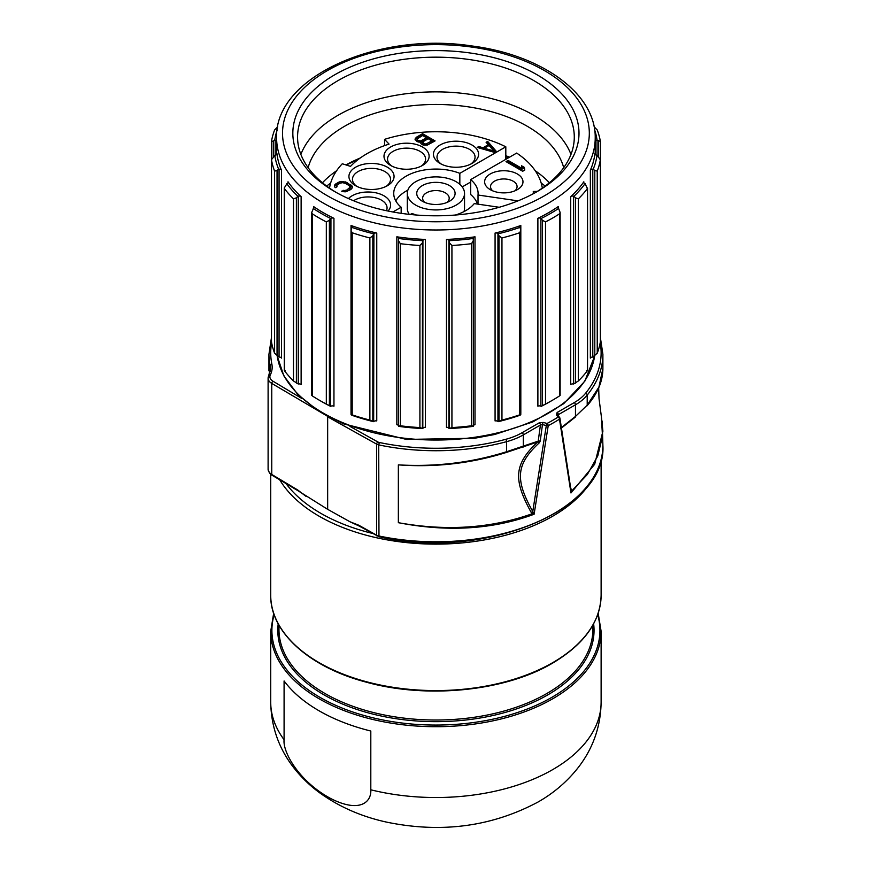 <?xml version="1.0" encoding="UTF-8"?>
<svg xmlns="http://www.w3.org/2000/svg" width="871" height="871" viewBox="0 0 871 871"><rect width="100%" height="100%" fill="white"/><g stroke="black" fill="none" stroke-linecap="round" stroke-linejoin="round"><path stroke-width="1.31" d="M372.265 533.357A162.844 94.014 180 0 1 286.058 483.601M592.291 479.518A165.207 95.385 0 0 1 552.737 516.187A165.207 95.385 180 0 1 279.722 479.812M602.144 421.063L602.895 445.375C607.098 510.7 482.055 561.033 378.961 536.71L359.102 526.019A1.775 1.002 -60.9 0 1 358.732 525.202L349.957 521.762L327.659 509.328L298.013 490.743A1.775 1.034 -59.1 0 1 297.642 489.938L271.752 474.455A12.978 7.491 180 0 1 268.105 469.251C269.041 472.626 270.38 474.63 272.111 475.261A1.775 1.034 -59.1 0 1 271.752 474.455L271.752 383.403L327.714 416.382M359.102 526.019L349.957 521.762M557.973 415.619L558.376 414.661L575.47 404.786A58.999 34.067 0 0 0 587.206 395.118L587.206 405.167L598.91 387.116L602.895 368.466C602.83 381.346 597.506 393.823 586.934 405.908A1.775 1.361 41.2 0 1 586.836 406.006L586.934 405.908A1.775 1.361 41.2 0 0 587.206 405.167L575.47 416.436A1.775 0.74 49.2 0 1 575.372 417.057L560.674 428.663M602.895 431.232L594.675 464.265L570.973 492.964L571.093 490.7L571.757 490.928L587.37 474.445L597.767 455.936L602.503 436.284L601.382 416.654L602.895 431.21M349.924 426.376L377.872 441.967A4.126 2.384 0 0 0 379.331 442.49A165.207 95.385 0 0 0 505.822 439.3A57.236 33.044 0 0 0 522.077 432.724L539.171 422.86L543.221 422.435L547.042 423.458A165.207 95.385 0 0 0 558.169 417.035A1.775 1.067 57.6 0 1 559.487 419.158L570.973 492.964L571.757 490.928L570.657 487.804M531.223 512.464L534.108 514.238C493.117 529.448 447.868 532.257 398.352 522.687L398.352 464.874C435.228 467.575 471.265 463.426 506.465 452.408L537.636 441.989C513.879 464.33 513.128 479.714 531.223 512.464L532.769 511.495L534.108 514.238L548.229 425.658A166.971 96.398 0 0 0 559.487 419.158A1.775 1.187 -9 0 0 559.922 418.2A1.775 1.187 -9 0 0 559.759 417.819A1.775 1.306 -38.9 0 0 559.552 417.361L557.767 415.162A1.775 1.306 -38.9 0 1 557.767 415.162L557.767 415.162A1.775 1.306 -38.9 0 0 556.395 414.825L557.124 412.484A1.775 1.023 60 0 1 558.376 414.661L558.638 416.229M533.226 512.573L532.29 513.716C491.124 528.359 446.485 531.343 398.352 522.687L398.352 464.874C435.805 467.019 471.875 462.643 506.574 451.733L538.213 441.118L537.636 441.989A1.775 1.002 -128.7 0 1 539.301 442.784C516.263 464.189 514.63 479.159 532.769 511.495L546.302 425.592A1.775 0.838 8.3 0 0 548.229 425.658A1.775 0.969 62.3 0 0 547.042 423.458A1.775 0.61 105.1 0 0 546.302 425.592L542.481 424.558L540.205 441.151L539.301 442.784M327.659 509.328L327.659 416.828L376.642 444.145A5.901 3.408 0 0 0 378.722 444.896A166.971 96.398 0 0 0 506.574 441.673L506.574 451.733A1.775 0.555 72.5 0 1 506.465 452.408M306.113 496.448L297.642 489.938M268.943 370.894L268.943 354.323A166.971 96.398 0 0 0 270.075 365.526L270.075 371.754M539.171 422.86A1.775 1.023 60 0 1 540.423 425.026L542.481 424.558A1.775 0.61 105.1 0 1 543.221 422.435M505.822 439.3A1.775 0.61 74.9 0 1 506.574 441.673A58.999 34.067 0 0 0 523.329 434.89L540.423 425.026L538.213 441.118A1.775 0.838 -172.2 0 1 540.205 441.151M556.395 414.825L558.169 417.035A1.775 1.306 -38.9 0 1 559.552 417.361A1.775 1.775 0 0 1 559.922 418.2L571.082 490.656M560.576 428.184L575.47 416.436L575.47 404.786A1.775 1.023 60 0 0 574.218 402.62A57.236 33.044 0 0 0 585.606 393.235A165.207 95.385 0 0 0 600.195 342.76M448.913 240.44L449.022 240.679A161.668 93.339 180 0 0 473.258 238.469L473.225 238.219A2.363 1.361 180 0 1 473.225 238.131A2.363 1.361 180 0 1 475.011 236.814A159.306 91.978 180 0 1 446.475 239.427A2.363 1.361 180 0 1 448.913 240.44L448.913 428.325A2.363 1.361 180 0 0 446.475 427.302L446.475 239.427M497.94 233.58L498.168 233.787A161.668 93.339 180 0 0 520.031 227.364L519.878 227.135A2.363 1.361 180 0 1 519.715 226.634A2.363 1.361 180 0 1 520.814 225.48A159.306 91.978 180 0 1 495.076 233.047A2.363 1.361 180 0 1 497.94 233.58L497.94 421.466A2.363 1.361 180 0 0 495.076 420.933L495.076 233.047M398.58 238.469A161.668 93.339 180 0 0 422.816 240.679L422.925 240.44A2.363 1.361 180 0 1 425.375 239.427A159.306 91.978 180 0 1 396.838 236.814A2.363 1.361 180 0 1 398.613 238.131A2.363 1.361 180 0 1 398.613 238.219L398.483 425.952L400.333 425.788L400.333 243.684L398.483 240.657M351.808 227.364A161.668 93.339 180 0 0 373.67 233.787L373.899 233.58A2.363 1.361 180 0 1 376.762 233.047A159.306 91.978 180 0 1 351.024 225.48A2.363 1.361 180 0 1 352.124 226.634A2.363 1.361 180 0 1 351.96 227.135L351.057 230.663L352.222 232.775A165.207 95.385 180 0 0 369.881 237.968L369.881 420.072A165.207 95.385 180 0 1 352.222 414.879L352.222 232.775M313.255 208.452A161.668 93.339 180 0 0 330.61 218.469L330.936 218.316A2.363 1.361 180 0 1 333.952 218.316A159.306 91.978 180 0 1 313.527 206.525A2.363 1.361 180 0 1 314.072 207.396A2.363 1.361 180 0 1 313.527 208.256L311.709 212.437L312.308 213.82A165.207 95.385 180 0 0 326.32 221.909L326.32 404.013A165.207 95.385 180 0 1 319.102 400.083A165.207 95.385 180 0 1 312.308 395.924L312.308 213.82M286.722 183.596A161.668 93.339 180 0 0 297.86 196.215L298.263 196.127A2.363 1.361 180 0 1 301.126 196.672A159.306 91.978 180 0 1 288.007 181.799A2.363 1.361 180 0 1 288.17 182.311A2.363 1.361 180 0 1 287.082 183.454L284.294 187.962L284.294 370.382M274.79 155.212A161.668 93.339 180 0 0 278.622 169.203L279.058 169.192A2.363 1.361 180 0 1 281.485 170.215A159.306 91.978 180 0 1 276.967 153.742A2.363 1.361 180 0 1 276.967 153.829A2.363 1.361 180 0 1 275.203 155.158L271.48 159.643L271.491 341.889L271.491 159.785A165.207 95.385 180 0 0 274.594 171.086L274.594 353.19A165.207 95.385 180 0 1 271.491 341.889M594.653 129.964A161.668 93.339 180 0 1 597.049 140.089L597.049 155.212A161.668 93.339 180 0 1 593.216 169.203L592.792 169.192A2.363 1.361 180 0 0 590.353 170.215A159.306 91.978 0 0 0 594.871 153.742L594.871 153.927M583.831 181.799A2.363 1.361 180 0 0 583.668 182.311A2.363 1.361 180 0 0 584.757 183.454L585.116 183.596A161.668 93.339 180 0 1 573.978 196.215L573.575 196.127A2.363 1.361 180 0 0 570.723 196.672A159.306 91.978 0 0 0 583.831 181.799L583.831 182.812M558.311 206.525L558.311 208.267A2.363 1.361 180 0 1 557.767 207.396A2.363 1.361 180 0 1 558.311 206.525A159.306 91.978 180 0 1 537.886 218.316A2.363 1.361 180 0 1 540.902 218.316L540.902 406.191A2.363 1.361 180 0 0 537.886 406.202L537.886 218.316M520.618 414.814L520.031 415.238A161.668 93.339 180 0 1 498.168 421.673L497.94 421.466M520.782 413.377A2.363 1.361 180 0 1 520.814 413.355L520.814 225.48M520.031 227.364L520.782 230.663L519.617 232.775L519.617 414.879A165.207 95.385 180 0 1 501.957 420.072L501.957 237.968L499.018 235.845L498.168 233.787M498.168 421.673L501.957 420.072M519.617 232.775A165.207 95.385 180 0 1 501.957 237.968M537.091 191.609L537.091 191.609A143.084 82.603 0 0 0 537.091 74.786A143.084 82.603 0 0 0 334.747 74.786A143.084 82.603 0 0 0 334.747 191.609A143.084 82.603 0 0 0 537.091 191.609M535.393 192.578A138.358 79.882 0 0 0 574.283 137.052A138.358 79.882 0 0 0 488.871 63.256A138.358 79.882 0 0 0 338.09 80.568A138.358 79.882 0 0 0 297.566 137.052A138.358 79.882 0 0 0 336.446 192.578M300.865 154.396A138.358 79.882 180 0 1 338.09 115.255A138.358 79.882 0 0 1 474.586 95.048A138.358 79.882 0 0 1 570.973 154.396M563.711 167.678A129.322 74.656 0 0 0 476.078 108.156A129.322 74.656 0 0 0 344.481 126.328A129.322 74.656 180 0 0 308.127 167.678M322.444 182.758A129.322 74.656 180 0 1 336.62 170.727M549.405 182.758A129.322 74.656 0 0 0 535.219 170.727M509.546 157.172A129.322 74.656 0 0 0 505.811 155.735M360.224 158.021A129.322 74.656 0 0 0 345.95 164.924M508.555 157.749A136.889 79.032 0 0 0 505.811 156.78M357.763 159.85A136.889 79.032 0 0 0 346.255 165.022M326.647 186.056A136.889 79.032 180 0 1 330.621 183.16M545.192 186.056A136.889 79.032 0 0 0 541.229 183.16M455.337 215.039A42.189 24.355 0 0 0 474.238 203.607L499.246 207.276M407.868 190.161A42.189 24.355 0 0 0 395.761 200.885M470.678 182.028L462.218 186.906M477.45 204.075A42.189 24.355 0 0 0 470.678 194.549L470.678 179.611L516.666 153.067A106.795 61.656 180 0 1 542.317 188.114M409.261 214.364A28.612 16.516 180 0 1 407.301 208.354L407.301 193.416A28.612 16.516 0 0 0 415.685 205.099A28.612 16.516 0 0 0 446.867 208.681A28.612 16.516 0 0 0 464.537 193.416A28.612 16.516 0 0 0 456.154 181.734A28.612 16.516 0 0 0 424.972 178.152A28.612 16.516 0 0 0 407.301 193.416M464.537 193.416L464.537 208.354A28.612 16.516 180 0 1 463.971 211.609M410.306 214.473L412.016 213.482A42.189 24.355 0 0 0 416.501 215.039M329.521 188.114A106.795 61.656 180 0 1 342.292 163.759L350.512 166.372A97.41 56.245 180 0 1 389.065 144.107L384.557 139.36L384.557 145.631M384.557 139.36A106.795 61.656 180 0 1 505.811 146.807L505.811 159.328M537.363 191.37L533.27 191.457A97.41 56.245 180 0 1 533.335 193.416A97.41 56.245 180 0 1 533.335 193.71L533.335 193.416M517.962 200.874L478.016 195.017L478.016 204.162M478.016 195.017A42.189 24.355 0 0 0 478.103 193.416A42.189 24.355 0 0 0 470.678 179.611M517.363 173.982A19.173 11.073 0 0 0 490.242 173.982A19.173 11.073 0 0 0 490.242 189.638L490.242 189.638A19.173 11.073 0 0 0 517.363 189.638A19.173 11.073 0 0 0 517.363 173.982M506.007 161.625L522.698 171.26L524.788 170.052L524.386 167.417L521.544 165.773L521.947 168.419L508.098 160.416L506.007 161.625M514.892 190.836A13.272 7.665 180 0 0 517.08 186.623A13.272 7.665 180 0 0 513.193 181.212A13.272 7.665 0 0 0 498.724 179.546A13.272 7.665 0 0 0 490.536 186.623A13.272 7.665 0 0 0 492.714 190.836M508.098 160.416L508.098 161.864L507.26 162.344M521.947 168.419L521.947 169.856L508.098 161.864M524.386 167.417L524.386 168.865L521.783 167.363M524.582 170.172L524.386 168.865M505.811 146.807L459.834 173.351L459.834 184.336M459.834 173.351A42.189 24.355 0 0 0 416.284 171.859A42.189 24.355 0 0 0 393.736 193.416A42.189 24.355 0 0 0 401.161 207.222L392.908 211.991M462.436 141.733A22.57 13.032 0 0 0 436.632 147.558A22.57 13.032 0 0 0 440.073 163.443A22.57 13.032 0 0 0 449.621 166.72A22.57 13.032 0 0 0 471.984 163.443A22.57 13.032 0 0 0 462.436 141.733M397.198 144.368A22.57 13.032 0 0 0 390.6 165.436A22.57 13.032 0 0 0 415.913 168.081A22.57 13.032 0 0 0 422.522 165.436A22.57 13.032 0 0 0 425.102 148.799A22.57 13.032 0 0 0 397.198 144.368M350.959 171.064A22.57 13.032 0 0 0 355.531 185.675A22.57 13.032 0 0 0 387.453 185.675A22.57 13.032 0 0 0 392.026 181.876A22.57 13.032 0 0 0 380.856 164.608A22.57 13.032 0 0 0 350.959 171.064M388.052 211.043A22.57 13.032 0 0 0 389.675 201.332A22.57 13.032 0 0 0 370.632 192.088A22.57 13.032 0 0 0 348.433 198.566M493.911 152.229L496.002 151.021L487.651 141.385L486.094 142.289L488.239 144.738L483.024 147.754L478.789 146.513L477.221 147.417L493.911 152.229L493.89 151.01L484.352 148.212L484.352 149.474M420.878 142.038L420.9 143.563L422.511 144.793L427.258 145.119L435.086 140.906L422.566 133.688L416.316 137.291L415.032 139.262L417.187 141.712L420.878 142.038L420.878 143.454M335.487 187.646L337.055 186.742L336.772 185.371L339.897 183.258L342.521 182.67L345.166 183.291L349.162 185.599L350.24 187.123L346.865 189.998L341.617 191.185L345.319 191.816L350.806 189.562L352.363 187.744L352.33 186.536L346.723 182.387L341.443 181.44L338.296 182.344L334.91 184.598L334.42 186.732L335.487 187.646M401.161 207.222L401.161 213.33M470.634 164.162A19.031 10.985 180 0 0 475.054 157.118A19.031 10.985 180 0 0 461.434 146.578A19.031 10.985 0 0 0 437.002 157.118A19.031 10.985 0 0 0 441.434 164.162M421.161 166.154A19.031 10.985 180 0 0 425.581 159.11A19.031 10.985 180 0 0 398.668 149.115A19.031 10.985 0 0 0 387.53 159.11A19.031 10.985 0 0 0 391.961 166.154M386.093 186.405A19.031 10.985 0 0 0 388.804 183.912A19.031 10.985 180 0 0 390.524 179.361A19.031 10.985 180 0 0 375.532 168.626A19.031 10.985 180 0 0 354.181 174.799A19.031 10.985 0 0 0 352.461 179.361A19.031 10.985 0 0 0 356.892 186.405M386.441 210.706A19.031 10.985 0 0 0 387.062 207.919A19.031 10.985 0 0 0 386.278 204.794A19.031 10.985 180 0 0 372.015 197.173A19.031 10.985 180 0 0 353.593 200.766M478.789 146.513L478.789 147.863M483.024 147.754L483.024 149.083M488.239 144.738L488.239 145.969M484.352 148.429L483.155 149.126M487.651 141.385L486.933 143.247M495.164 151.51L487.651 142.833M484.352 148.212L489.045 145.511L493.89 151.01M415.271 138.206L415.206 139.937M416.316 137.291L416.316 138.739L415.271 139.643M422.566 133.688L422.566 135.125L416.316 138.739M433.834 141.635L422.566 135.125M431.918 140.884L425.919 144.053L423.273 143.421L423.241 141.592L428.194 138.739L431.918 140.884L431.918 142.332L427.073 145.13M423.687 145.109L422.74 144.259L422.729 142.202M418.363 142.038L417.144 141.026L417.133 138.979L422.598 135.506L426.594 137.814L420.595 140.971L417.677 140.198L417.677 141.635M426.594 137.814L426.594 139.262L420.878 142.332M426.964 143.748L426.964 145.141M425.919 144.053L425.919 145.228M424.863 144.042L424.863 145.217M423.807 143.726L423.807 145.119M423.273 143.421L423.273 144.869M422.74 142.811L422.74 144.259M418.483 140.656L418.483 142.049M417.677 140.198L417.133 138.979M417.144 139.578L417.144 141.026M421.64 140.677L421.64 142.125M420.595 140.971L420.595 142.093M419.539 140.971L419.539 142.136M334.91 184.598L334.497 186.786M335.945 183.694L335.945 185.142L334.91 186.046M338.296 182.344L338.296 183.781L335.945 185.142M339.864 181.734L339.864 183.182L338.296 183.781M341.443 181.44L341.443 182.79M340.419 183.084L339.864 183.182M343.544 181.462L343.544 182.79M345.134 181.767L344.698 183.128M346.723 182.387L346.723 183.835L345.134 183.215M350.719 184.696L350.719 186.144L346.723 183.835M351.797 185.61L351.797 187.058L350.719 186.144M352.33 186.536L352.33 187.788M352.287 187.886L351.797 187.058M343.185 190.281L343.109 191.762M344.241 190.586L344.241 191.805M345.558 190.444L345.558 191.772M346.865 189.998L346.342 191.62M349.217 188.637L349.217 190.085L346.865 191.446M349.99 187.886L349.217 190.085M350.24 187.123L349.99 189.334M336.522 186.133L336.522 187.058M449.48 201.245L449.48 201.245A19.173 11.073 0 0 0 449.48 185.588A19.173 11.073 0 0 0 422.359 185.588A19.173 11.073 0 0 0 422.359 201.245A19.173 11.073 0 0 0 449.48 201.245M447.008 202.453A13.272 7.665 0 0 0 449.196 198.24A13.272 7.665 0 0 0 440.998 191.152A13.272 7.665 0 0 0 426.529 192.818A13.272 7.665 180 0 0 422.642 198.24A13.272 7.665 180 0 0 424.83 202.453M449.022 240.679L449.414 242.846L451.929 245.47A165.207 95.385 180 0 0 471.505 243.684L471.505 425.788A165.207 95.385 180 0 1 451.929 427.574L451.929 245.47M473.258 238.469L473.356 425.952L471.505 425.788M473.356 240.657L471.505 243.684M448.913 428.325L449.022 428.565A161.668 93.339 180 0 0 473.258 426.344L473.356 425.984M473.356 425.571A2.363 1.361 180 0 1 475.011 424.7L475.011 236.814M449.022 428.565L451.929 427.574M422.925 240.44L422.816 428.565A161.668 93.339 180 0 1 398.58 426.344L398.483 425.984M422.925 428.325A2.363 1.361 180 0 1 425.375 427.302L425.375 239.427M396.838 236.814L396.838 424.7A2.363 1.361 180 0 1 398.483 425.571M422.816 428.565L419.909 427.574A165.207 95.385 180 0 1 400.333 425.788M422.816 240.679L422.424 242.846L419.909 245.47A165.207 95.385 180 0 1 400.333 243.684M373.899 233.58L373.67 421.673A161.668 93.339 180 0 1 351.808 415.238L351.22 414.814M373.899 421.466A2.363 1.361 180 0 1 376.762 420.933L376.762 233.047M351.024 225.48L351.024 413.355A2.363 1.361 180 0 1 351.057 413.377M373.67 421.673L369.881 420.072M373.67 233.787L372.821 235.845L369.881 237.968M330.936 218.316L330.61 406.354A161.668 93.339 180 0 1 321.606 401.531L319.102 400.083M330.936 406.191A2.363 1.361 180 0 1 333.952 406.202L333.952 218.316M330.61 406.354L326.32 404.013M330.61 218.469L329.39 220.33L326.32 221.909M298.263 196.127L298.263 384.002L293.483 380.965A165.207 95.385 180 0 1 284.49 370.774L284.49 188.669A165.207 95.385 180 0 0 293.483 198.86L293.483 380.965M298.263 384.002A2.363 1.361 180 0 1 301.126 384.547L301.126 196.672M285.383 370.687L284.49 370.774M297.86 196.215L296.39 197.826L293.483 198.86M279.058 169.192L279.058 357.077L274.594 353.19M279.058 357.077A2.363 1.361 180 0 1 281.485 358.101L281.485 170.215M278.622 169.203L277.043 170.542L274.594 171.086M277.729 126.796L274.594 129.997A165.207 95.385 180 0 0 271.491 141.298L273.254 141.135L273.254 156.726M276.619 140.754A2.363 1.361 180 0 0 275.203 140.155L274.79 140.089A161.668 93.339 180 0 1 277.185 129.964M271.48 323.544L271.491 141.298M274.79 140.089L273.254 141.135M597.049 140.089L600.359 141.418L600.359 323.544M595.22 140.754A2.363 1.361 180 0 1 596.635 140.155M594.12 126.796L597.245 129.997A165.207 95.385 180 0 1 600.348 141.298M590.353 170.215L590.353 358.101A2.363 1.361 180 0 1 592.792 357.077L597.245 353.19L597.245 171.086L594.795 170.542L593.216 169.203M600.348 341.661L600.348 341.889A165.207 95.385 180 0 1 597.245 353.19M596.635 155.158A2.363 1.361 180 0 1 594.871 153.829A2.363 1.361 180 0 1 594.871 153.742M597.049 155.212L600.348 159.785A165.207 95.385 180 0 1 597.245 171.086M600.359 341.759L600.359 159.643L600.348 341.889M570.723 196.672L570.723 384.547A2.363 1.361 180 0 1 573.575 384.002L578.355 380.965L578.355 198.86L575.459 197.826L573.978 196.215M586.455 370.687L587.348 370.774A165.207 95.385 180 0 1 578.355 380.965M585.116 183.596L587.348 188.669A165.207 95.385 180 0 1 578.355 198.86M587.544 370.382L587.544 187.962L587.348 370.774M559.585 395.761L559.53 395.924A165.207 95.385 180 0 1 552.737 400.083L550.232 401.531A161.668 93.339 180 0 1 541.229 406.354L540.902 406.191M552.737 400.083A165.207 95.385 180 0 1 545.518 404.013L545.518 221.909L542.448 220.33L540.902 218.316M541.229 406.354L545.518 404.013M558.311 208.256L558.583 208.452A161.668 93.339 180 0 1 541.229 218.469M558.583 208.452L560.129 212.437L559.53 213.82A165.207 95.385 180 0 1 545.518 221.909M370.806 789.801L370.806 731.03A165.207 95.385 180 0 1 284.088 680.97L284.088 739.74A165.207 95.385 180 0 1 270.718 702.146C271.131 726.762 278.872 748.712 293.963 768.004C301.508 777.596 310.272 786.012 320.267 793.241C339.744 807.123 361.966 816.78 386.931 822.191C441.477 833.395 491.865 826.666 538.071 802.006C554.13 792.86 567.685 781.145 578.747 766.872C593.282 747.808 600.74 726.24 601.121 702.146A165.207 95.385 0 0 1 552.737 769.594A165.207 95.385 180 0 1 370.806 789.801C371.558 802.18 359.701 813.155 331.1 798.729C298.742 781.516 282.607 751.771 284.088 739.74M602.895 445.375A166.971 96.398 180 0 1 378.722 535.948A5.901 3.408 180 0 1 376.642 535.197L358.732 525.202M378.961 536.71L378.722 444.896L379.331 442.49M377.012 536.003A1.775 1.002 -60.9 0 1 376.642 535.197L376.642 444.145A1.775 1.002 119.1 0 1 377.872 441.967M585.606 393.235A1.775 1.306 39 0 1 587.206 395.118A166.971 96.398 0 0 0 602.895 354.323L602.895 368.466M268.595 376.152A12.978 7.491 0 0 0 268.105 378.199A12.978 7.491 0 0 0 271.752 383.403A1.775 1.034 120.9 0 1 273.026 381.248L302.172 398.678M271.643 342.76A165.207 95.385 0 0 0 271.839 363.969A1.775 1.437 168.5 0 0 270.075 365.526A47.197 27.251 180 0 1 270.402 368.705L268.105 378.199L268.105 469.251M271.839 363.969A48.972 28.275 180 0 1 270.304 374.987A11.214 6.467 0 0 0 273.026 381.248M557.124 412.484L574.218 402.62M270.304 374.987A1.775 1.394 -153.8 0 0 268.714 375.651M522.077 432.724A1.775 1.023 60 0 1 523.329 434.89L523.329 446.562A1.775 1.241 73.9 0 1 522.85 447.389M277.207 355.999A159.306 91.978 0 0 0 475.011 437.22A159.306 91.978 0 0 0 495.076 433.453A159.306 91.978 0 0 0 594.632 355.999M495.076 223.412A159.306 91.978 180 0 1 475.011 227.179A159.306 91.978 180 0 1 276.619 138.021C274.071 77.356 377.361 31.356 471.908 45.967C541.566 54.786 596.058 93.654 595.22 138.021A159.306 91.978 180 0 1 495.076 223.412M313.527 206.525L313.527 208.267M288.007 181.799L288.007 182.812M499.018 421.172L499.018 235.845M473.563 219.056A153.405 88.57 180 0 1 286.613 112.882A153.405 88.57 180 0 1 536.024 66.087A153.405 88.57 180 0 1 492.888 215.431A153.405 88.57 180 0 1 473.563 219.056M473.356 241.049L473.356 425.919M449.414 428.173L449.414 242.846M398.483 425.919L398.483 241.049M422.424 242.846L422.424 428.173M419.909 245.47L419.909 427.574M372.821 235.845L372.821 421.172M329.39 220.33L329.39 405.657M296.39 197.826L296.39 383.153M277.043 170.542L277.043 355.869M275.203 140.155L275.203 155.158M271.491 141.527L271.491 159.491M598.584 156.726L598.584 141.135M600.348 159.491L600.348 141.527M594.795 355.869L594.795 170.542M592.792 169.192L592.792 357.077M575.459 383.153L575.459 197.826M573.575 196.127L573.575 384.002M542.448 405.657L542.448 220.33M559.53 213.82L559.53 395.924M601.121 595.198A165.207 95.385 180 0 1 552.737 662.646A165.207 95.385 180 0 1 372.701 683.321A165.207 95.385 180 0 1 270.718 595.198C270.021 631.878 309.009 667.208 366.332 682.178C427.258 699.152 505.256 691.204 552.497 663.179C584.223 644.333 600.435 621.676 601.121 595.198L601.121 459.518M278.97 625.182L278.97 629.406A156.943 90.606 180 0 0 375.858 713.12A156.943 90.606 180 0 0 546.901 693.468A156.943 90.606 0 0 0 592.868 629.406L592.868 625.182M593.63 623.788A158.119 91.292 0 0 1 547.728 694.916A158.119 91.292 180 0 1 370.186 713.393A158.119 91.292 180 0 1 278.208 623.788M597.68 614.697A164.02 94.699 0 0 1 551.898 697.323A164.02 94.699 180 0 1 360.79 714.547A164.02 94.699 180 0 1 274.158 614.697M598.181 613.26L601.121 631.333A165.207 95.385 180 0 1 552.737 698.771A165.207 95.385 180 0 1 372.701 719.446A165.207 95.385 180 0 1 270.718 631.333L270.718 702.146M298.013 490.743L272.111 475.261M271.48 337.415L268.943 354.323M602.895 354.323L600.359 337.415M601.382 416.697L599.03 398.646L598.66 387.933M277.196 355.989L283.859 375.869L297.653 394.345L317.871 410.579L343.566 423.872L406.452 439.43L474.771 438.233L494.728 434.487L532.878 421.902L563.689 403.698L584.833 381.182L594.653 355.989M595.22 154.548L595.22 138.021M276.619 154.548L276.619 138.021M520.782 230.663L520.782 414.64M351.057 414.64L351.057 230.663M311.709 395.499L311.709 212.437M560.129 212.437L560.129 395.499M270.718 474.281L270.718 595.198M273.668 613.26L270.718 631.333M601.121 631.333L601.121 702.146"/></g></svg>
